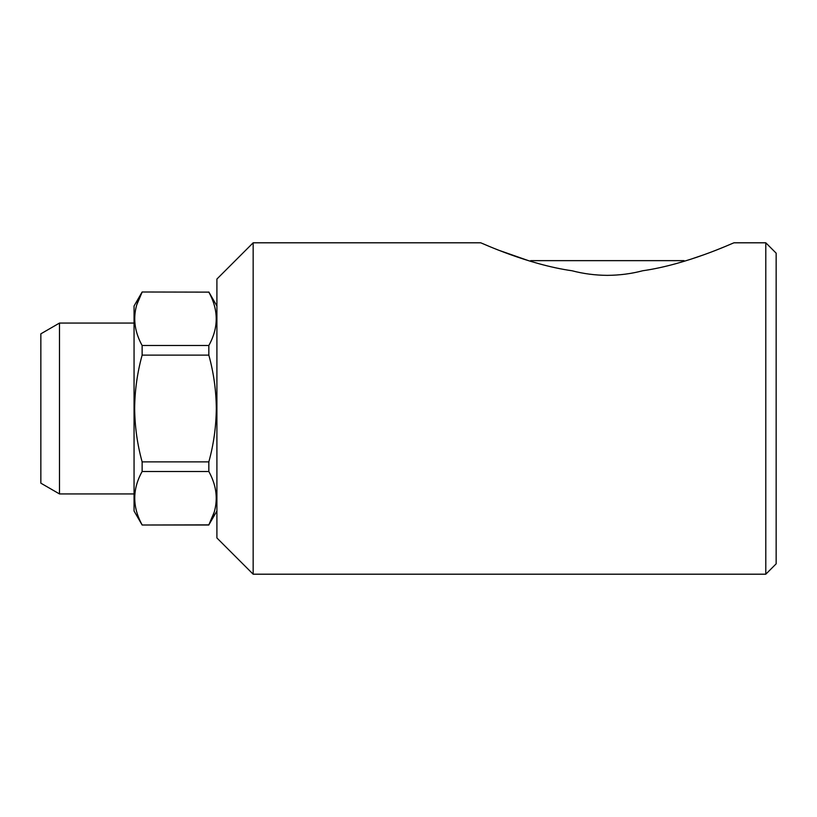 <?xml version="1.0" encoding="UTF-8"?>
<svg xmlns="http://www.w3.org/2000/svg" width="817" height="817" viewBox="0 0 817 817"><rect width="100%" height="100%" fill="white"/><g stroke="black" fill="none" stroke-linecap="round" stroke-linejoin="round"><path stroke-width="1.23" d="M684.523 261.185L683.982 260.643L530.703 260.643L530.162 261.185M765.795 242.802L765.795 574.198L776.15 563.842L776.15 253.158L765.795 242.802L733.952 242.802C732.543 243.16 687.168 264.463 642.642 270.764C631.459 273.726 619.694 275.258 607.337 275.36C595.103 275.268 583.338 273.736 572.043 270.764C527.608 264.494 482.05 243.129 480.733 242.802L253.158 242.802L253.158 574.198L216.903 537.954L216.903 279.046L253.158 242.802M765.795 574.198L253.158 574.198M59.488 493.938L59.488 323.062L40.85 333.826L40.85 483.174L59.488 493.938L134.059 493.938M216.903 511.023L208.835 524.871C218.68 507.163 218.68 489.373 208.835 471.501L208.835 461.871C213.635 444.509 216.127 426.719 216.311 408.5C216.158 390.495 213.666 372.705 208.835 355.129L142.127 355.129L142.127 345.499L208.835 345.499C218.68 327.791 218.68 310 208.835 292.129L142.127 291.996L208.835 292.129M214.064 512.514L208.835 524.871L142.127 525.004L134.059 511.023L134.059 305.977L142.127 291.996M208.835 471.501L142.127 471.501C132.283 489.209 132.283 507 142.127 524.871M142.127 471.501L142.127 461.871L208.835 461.871M142.127 355.129C137.297 372.705 134.805 390.495 134.652 408.5C134.836 426.719 137.327 444.509 142.127 461.871M208.835 355.129L208.835 345.499M136.899 304.486L142.127 292.129C132.283 309.837 132.283 327.627 142.127 345.499M480.733 242.802L489.066 246.325M498.778 250.247L528.936 260.807M690.6 259.285L704.264 254.628M716.07 250.186L725.506 246.377M208.835 525.004L142.127 525.004M216.903 305.977L208.835 291.996M134.059 323.062L59.488 323.062"/></g></svg>
